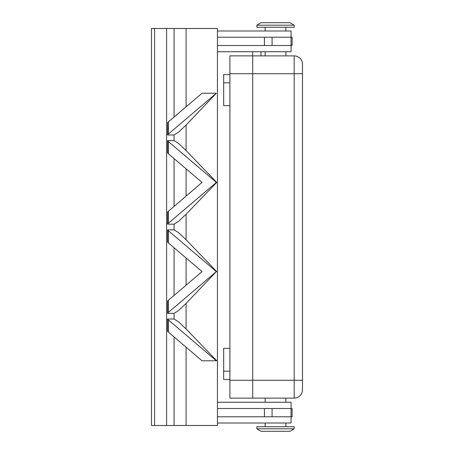 <?xml version="1.0" encoding="UTF-8"?>
<svg xmlns="http://www.w3.org/2000/svg" width="454" height="454" viewBox="0 0 454 454"><rect width="100%" height="100%" fill="white"/><g stroke="black" fill="none" stroke-linecap="round" stroke-linejoin="round"><path stroke-width="0.68" d="M252.702 398.113L294.186 398.113A8.297 8.297 0 0 0 302.483 389.816L302.483 64.184L302.483 73.724L294.186 73.724L294.186 398.113A8.297 8.297 0 0 0 302.483 389.816L302.483 380.276L252.702 380.276M229.889 73.701L252.702 73.701L252.702 55.865L229.889 55.865L229.889 398.135L252.702 398.135L252.702 380.299L229.889 380.299M294.186 428.809L290.038 431.3L260.999 431.3L256.851 428.809L256.851 426.737L294.186 426.737L294.186 428.809L256.851 428.809M285.889 398.113L285.889 402.261M265.147 402.261L265.147 398.113M294.186 25.191L290.038 22.7L260.999 22.7L256.851 25.191L256.851 27.263L294.186 27.263L294.186 25.191L256.851 25.191M285.889 55.887L285.889 51.739M265.147 51.739L265.147 55.887M285.889 30.997L285.889 27.263M265.147 27.263L265.147 30.997M291.071 37.217L291.071 30.997L217.443 30.997M285.889 423.003L285.889 426.737M265.147 426.737L265.147 423.003M217.443 402.261L291.071 402.261L291.071 408.486M152.073 425.494L154.593 425.494L154.593 28.506L151.517 28.506L151.517 425.494L152.073 425.494M216.365 93.218L186.083 125.06L178.507 132.21L174.064 134.974L167.56 134.974L167.56 122.796L168.406 121.854L202.053 93.218L216.365 93.218L168.406 134.032L168.406 121.854M168.406 153.77L167.56 152.833L167.56 140.649L174.064 140.649L178.507 143.413L186.083 150.563L216.745 182.406L186.083 214.248L178.507 221.399L174.064 224.162L167.56 224.162L167.56 211.984L202.053 182.406L168.406 153.77L168.406 141.591L216.365 182.406L168.406 223.22L168.406 211.042M216.365 271.594L186.083 303.437L178.507 310.587L174.064 313.351L167.56 313.351L168.406 312.409L168.406 300.23L202.053 271.594L168.406 242.958L168.406 230.78L216.365 271.594L168.406 312.409M168.406 319.968L167.56 319.026L174.064 319.026L178.507 321.79L186.083 328.94L216.745 360.782L202.053 360.782L168.406 332.146L168.406 319.968L216.365 360.782M174.064 336.959L174.064 425.494L186.083 425.494L186.083 347.191M168.406 230.78L167.56 229.838L174.064 229.838L178.507 232.601L186.083 239.752L216.745 271.594M186.083 425.494L217.443 425.494L217.443 28.506L154.593 28.506M216.365 182.406L216.745 182.406M167.56 140.649L168.406 141.591M168.406 223.22L167.56 224.162M168.406 242.958L167.56 242.016L167.56 229.838M168.406 300.23L167.56 301.167L167.56 313.351M168.406 332.146L167.56 331.204L167.56 319.026M168.406 134.032L167.56 134.974M229.889 379.448L223.663 379.448L223.663 348.337L229.889 348.337M229.889 74.552L223.663 74.552L223.663 105.663L229.889 105.663M174.064 425.494L166.612 425.494L166.612 28.506M166.612 425.494L154.593 425.494M217.443 416.783L292.109 416.783L292.109 408.486L217.443 408.486M217.443 37.217L292.109 37.217L292.109 45.514L217.443 45.514M291.071 416.783L291.071 423.003L217.443 423.003M217.443 51.739L291.071 51.739L291.071 45.514M252.702 73.701L252.702 380.299M252.702 55.865L252.702 51.739M260.999 55.887L260.999 51.739M252.702 73.724L294.186 73.724L294.186 55.887A8.297 8.297 0 0 1 302.483 64.184A8.297 8.297 0 0 0 294.186 55.887L252.702 55.887M174.064 134.974L174.064 140.649M174.064 247.776L174.064 295.412M174.064 313.351L174.064 319.026M174.064 224.162L174.064 229.838M174.064 158.588L174.064 206.224M174.064 28.506L174.064 117.041M186.083 195.997L186.083 168.814M186.083 239.752L186.083 214.248M186.083 328.94L186.083 303.437M186.083 106.809L186.083 28.506M186.083 150.563L186.083 125.06M186.083 285.186L186.083 258.003M229.889 371.151L223.663 371.151M229.889 82.849L223.663 82.849M264.438 416.783L264.438 408.486M272.077 416.783L272.077 408.486M291.02 416.783L291.02 408.486M264.438 37.217L264.438 45.514M272.077 37.217L272.077 45.514M291.02 37.217L291.02 45.514"/></g></svg>
